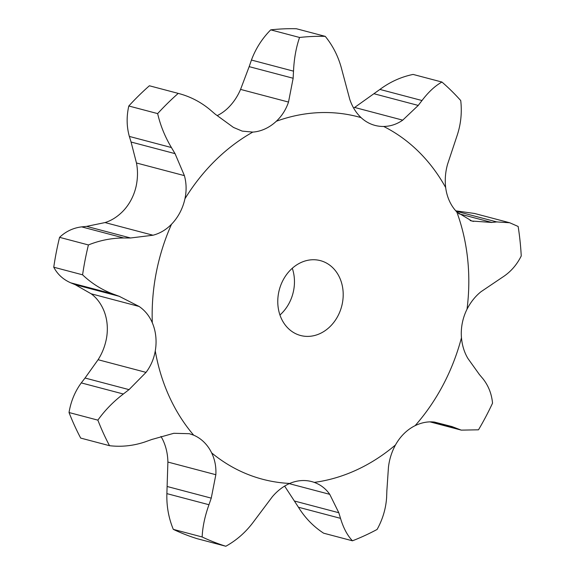 <?xml version="1.0" encoding="UTF-8"?>
<svg xmlns="http://www.w3.org/2000/svg" width="575" height="575" viewBox="0 0 575 575"><rect width="100%" height="100%" fill="white"/><g stroke="black" fill="none" stroke-linecap="round" stroke-linejoin="round"><path stroke-width="0.86" d="M82.592 274.821L53.755 267.21C57.486 274.297 63.157 279.507 70.754 282.835L112.837 293.94C101.516 289.627 91.439 283.259 82.592 274.821A261.762 218.026 -75.2 0 1 88.421 244.95L59.577 237.338C65.852 231.402 73.219 227.916 81.664 226.873L86.609 226.377L105.052 222.568C111.457 220.57 117.365 216.84 122.784 211.37A45.59 37.972 -75.2 0 0 131.179 199.755A45.59 37.972 -75.2 0 0 136.203 185.926C137.827 178.013 137.914 170.365 136.462 162.984L131.071 142.025L175.044 153.633L184.403 175.634L136.462 162.984M119.837 296.535L112.19 293.703M70.315 282.648L75.692 284.884M53.755 267.21A261.762 218.026 -75.2 0 1 59.577 237.338M152.303 322.762A187.414 156.098 -75.2 0 1 171.515 224.236A45.59 37.972 -75.2 0 0 179.91 212.613A45.59 37.972 -75.2 0 0 184.934 198.785A187.414 156.098 -75.2 0 1 252.799 132.099A45.59 37.972 -75.2 0 0 265.14 128.865A45.59 37.972 -75.2 0 0 276.309 121.26A187.414 156.098 -75.2 0 1 361.071 117.616A45.59 37.972 -75.2 0 0 371.587 124.286A45.59 37.972 -75.2 0 0 375.051 125.415A45.59 37.972 -75.2 0 0 383.676 126.464A187.414 156.098 -75.2 0 1 445.675 187.572A45.59 37.972 -75.2 0 0 449.442 201.02A45.59 37.972 -75.2 0 0 456.802 211.959A187.414 156.098 -75.2 0 1 467.022 309.221A45.59 37.972 -75.2 0 0 462.278 323.164A45.59 37.972 -75.2 0 0 461.459 337.748A187.414 156.098 -75.2 0 1 415.121 425.658A45.59 37.972 -75.2 0 0 404.088 433.557A45.59 37.972 -75.2 0 0 395.478 444.964A187.414 156.098 -75.2 0 1 329.554 479.478A187.414 156.098 -75.2 0 1 314.266 482.389A45.59 37.972 -75.2 0 0 311.664 481.584A45.59 37.972 -75.2 0 0 302.105 480.556A45.59 37.972 -75.2 0 0 289.728 483.446A187.414 156.098 -75.2 0 1 211.636 452.87A45.59 37.972 -75.2 0 0 204.039 442.168A45.59 37.972 -75.2 0 0 193.689 435.182A187.414 156.098 -75.2 0 1 155.264 350.923A45.59 37.972 -75.2 0 0 155.782 336.346A45.59 37.972 -75.2 0 0 152.303 322.762C149.371 315.919 144.972 310.478 139.107 306.453L119.212 296.305L75.239 284.697L91.159 293.796C96.42 297.663 100.56 303.032 103.572 309.903A45.59 37.972 -75.2 0 1 107.051 323.488A45.59 37.972 -75.2 0 1 106.533 338.057C105.074 345.985 102.257 353.208 98.088 359.72L85.042 378.027L129.023 389.627L146.036 372.377L98.088 359.72M171.515 224.236C166.182 229.72 160.008 233.385 153 235.225L130.583 237.985L123.747 237.978C111.579 238.036 99.798 240.364 88.421 244.95M276.309 121.26C281.887 116.028 285.955 109.624 288.513 102.062L293.142 78.25L249.162 66.642L240.566 89.405C237.403 96.808 233.069 103.141 227.578 108.402A45.59 37.972 -75.2 0 1 217.249 115.604M160.957 436.439A45.59 37.972 -75.2 0 1 162.905 440.012C166.067 446.689 167.735 454.042 167.893 462.056L215.841 474.713L211.255 498.137L208.962 504.728C204.851 516.235 202.587 526.98 202.148 536.978A261.762 218.026 -75.2 0 0 225.824 546.25C236.577 540.292 245.741 532.242 253.316 522.093L272.291 496.807C277.387 490.777 283.202 486.321 289.728 483.446M292.287 268.266A38.719 32.25 -75.2 0 1 279.953 314.999M153 235.225L105.052 222.568M130.583 237.985L86.609 226.377M123.747 237.978L81.664 226.873M314.424 335.548A38.719 32.25 -75.2 0 1 300.603 335.505A38.719 32.25 -75.2 0 1 279.299 289.836A38.719 32.25 -75.2 0 1 320.368 260.626A38.719 32.25 -75.2 0 1 343.059 298.166A38.719 32.25 -75.2 0 1 314.424 335.548M155.264 350.923C153.884 358.872 150.808 366.023 146.036 372.377M109.516 445.69L80.68 438.078A261.762 218.026 -75.2 0 1 69.029 412.527C70.854 401.451 74.937 391.575 81.269 382.9L123.352 394.004C113.297 401.702 104.801 410.413 97.865 420.138A261.762 218.026 -75.2 0 0 109.516 445.69C121.533 447.098 133.414 445.826 145.18 441.866M80.903 383.388L85.431 377.538M184.934 198.785C186.645 190.9 186.472 183.181 184.403 175.634M193.689 435.182L189.355 433.701L173.815 433.291L151.764 439.501M128.807 105.994L157.651 113.606C160.382 125.429 164.968 136.742 171.415 147.538L129.339 136.426C126.608 126.615 126.428 116.473 128.807 105.994A261.762 218.026 -75.2 0 1 149.385 85.768L149.421 85.783M129.174 135.873L131.251 142.586M211.636 452.87C214.885 459.576 216.286 466.857 215.841 474.713M252.799 132.099L242.219 131.107L233.464 127.427L215.215 114.159L209.968 109.66C200.502 101.818 189.923 96.399 178.228 93.387L149.399 85.776L178.228 93.387A261.762 218.026 -75.2 0 0 157.651 113.606M225.824 546.25L196.981 538.638A261.762 218.026 -75.2 0 1 173.305 529.367C168.633 518.025 166.491 506.108 166.879 493.623L167.893 462.056M270.724 29.857L299.568 37.468C296.096 47.466 294.084 58.7 293.516 71.156L251.433 60.044C255.724 48.573 262.15 38.511 270.724 29.857A261.762 218.026 -75.2 0 1 296.42 28.75L325.263 36.362C333.004 45.885 338.467 56.788 341.665 69.079L349.787 99.425C352.281 106.77 356.04 112.837 361.071 117.616M251.67 59.39L248.946 67.304M314.266 482.389C320.634 484.711 325.795 488.692 329.741 494.335L289.254 483.647M379.917 89.427L422 100.532C428.447 92.014 435.095 85.847 441.938 82.038L413.094 74.427C401.142 76.892 390.087 81.887 379.917 89.427L353.675 108.136M383.676 126.464C390.526 126.335 396.872 124.229 402.723 120.146L418.241 105.426L374.268 93.818M329.741 494.335L338.804 512.727L340.515 518.341C343.412 528.037 347.393 535.526 352.468 540.802L323.624 533.19C313.447 526.563 305.052 517.91 298.439 507.236L284.625 486.083M395.478 444.964C391.683 451.972 389.34 459.411 388.448 467.281L386.874 490.583M445.675 187.572C444.762 179.795 445.388 172.04 447.537 164.321L457.211 135.24C460.913 124.013 462.084 112.448 460.733 100.567A261.762 218.026 -75.2 0 0 441.938 82.038M415.121 425.658C421.655 422.517 428.102 421.324 434.456 422.079L451.993 426.585L461.279 430.129L478.486 429.812A261.762 218.026 -75.2 0 0 492.538 403.161C491.654 393.774 488.398 385.566 482.784 378.544M456.802 211.959L471.845 221.037L491.805 222.446L458.555 213.67M456.083 211.197L496.75 221.928L509.709 222.755L474.548 213.476L455.759 210.831M461.459 337.748C462.192 345.611 464.356 352.54 467.949 358.527L479.421 374.555M467.022 309.221C470.681 302.098 475.331 296.269 480.973 291.741L502.557 277.179C510.543 272.033 516.774 264.96 521.245 255.954A261.762 218.026 -75.2 0 0 518.147 226.464L509.709 222.755M129.576 389.189L122.777 394.436M152.411 439.264L144.512 442.096M175.397 154.237L171.048 146.927M299.568 37.468A261.762 218.026 -75.2 0 1 325.263 36.362M293.092 78.955L293.545 70.445M386.644 497.08C385.94 508.444 382.749 519.232 377.092 529.453A261.762 218.026 -75.2 0 1 352.468 540.802M386.889 489.929L386.616 497.734M417.853 105.915L422.366 100.043M479.076 374.152L483.115 378.939M491.302 222.496L497.231 221.878M69.029 412.527L97.865 420.138M211.255 498.137L167.282 486.529M208.962 504.728L166.879 493.623M173.305 529.367L202.148 536.978M338.804 512.727L294.831 501.12M340.515 518.341L298.439 507.236M456.464 428.476L431.43 421.863M139.107 306.453L91.159 293.796M288.513 102.062L240.566 89.405M402.723 120.146L354.775 107.489M473.584 221.432L470.12 220.52M429.985 421.87L461.279 430.129"/></g></svg>
